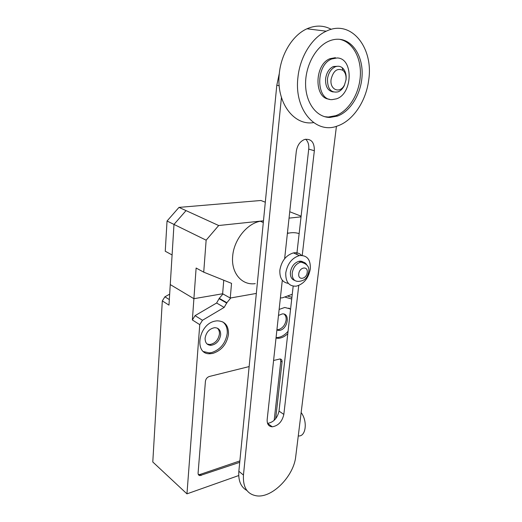 <?xml version="1.0" encoding="UTF-8"?>
<svg xmlns="http://www.w3.org/2000/svg" width="522" height="522" viewBox="0 0 522 522"><rect width="100%" height="100%" fill="white"/><g stroke="black" fill="none" stroke-linecap="round" stroke-linejoin="round"><path stroke-width="0.78" d="M293.181 286.16L279.009 411.095C277.365 418.252 273.541 422.35 267.545 423.388M282.304 280.236L267.173 419.525C266.931 424.079 268.634 426.507 272.288 426.807C278.304 425.769 282.154 421.632 283.837 414.409L298.754 285.469M336.429 126.304L295.733 456.496C293.899 475.77 272.654 497.857 256.994 495.9C247.317 494.471 242.802 487.522 243.454 475.059L281.436 97.483M279.316 73.4L276.804 85.256L238.848 471.268C238.162 480.69 240.851 487.104 246.919 490.497M302.231 255.408L314.348 150.741C314.459 142.278 311.21 138.519 304.607 139.465C300.033 141.364 297.266 145.344 296.294 151.387L284.64 258.684M305.657 139.198C308.091 141.534 309.115 144.829 308.724 149.096L296.783 254.41M333.225 91.97C327.796 90.932 325.252 86.482 325.604 78.633C326.537 72.669 329.108 68.63 333.317 66.522L338.223 66.235M346.053 79.749L344.279 85.673C342.713 88.727 340.67 90.776 338.152 91.833C331 93.184 327.438 88.903 327.464 78.985C328.397 73.008 330.974 68.963 335.189 66.849C337.76 65.818 340.109 66.105 342.23 67.703C345.296 70.392 346.569 74.405 346.053 79.749M345.975 79.996L344.553 84.76C340.337 94.11 329.506 90.012 331.098 79.39C333.271 70.822 337.212 67.808 342.908 70.34C345.368 72.486 346.386 75.71 345.975 79.996M327.542 117.013L327.209 117.241M313.578 122.605C293.919 125.972 276.027 102.56 279.277 73.791C281.064 53.936 292.764 35.026 306.982 28.782C315.582 25.043 323.686 25.232 331.281 29.343M368.643 80.362C365.974 101.392 353.055 120.602 337.747 125.867C316.208 134.754 293.919 110.259 297.925 77.432C299.909 57.061 311.882 37.623 326.257 31.189C351.254 18.746 373.967 48.161 368.643 80.362M324.54 116.667L328.325 117.032L335.816 115.662C348.794 110.925 359.299 93.764 360.324 75.853C361.439 57.955 352.611 41.669 339.463 39.3M330.015 117.437C317.161 117.567 306.192 103.898 305.605 85.386C304.907 66.92 315.138 47.234 328.488 41.31C332.149 39.665 335.796 38.993 339.417 39.294C353.133 40.455 362.875 56.591 362.124 74.933C361.478 93.281 350.81 111.199 337.512 116.06L330.015 117.437M335.424 57.674L330.041 58.666C314.218 64.474 313.963 98.482 329.291 99.167M337.173 57.955L331.783 58.947C315.288 65.054 316.032 100.661 332.155 99.624L336.566 98.808C352.761 93.686 353.688 58.196 337.173 57.955M285.756 272.908C285.521 282.115 289.051 286.532 296.365 286.154C303.863 283.994 308.515 278.259 310.322 268.947C310.694 259.525 307.053 255.069 299.387 255.578C292.007 257.907 287.465 263.688 285.756 272.908M288.372 283.381C282.343 282.474 279.505 278.037 279.864 270.076C281.534 260.922 286.056 255.199 293.41 252.902C296.672 252.315 299.38 253.144 301.527 255.369M238.724 475.542L186.961 493.858L199.756 324.645L202.484 320.28L224.166 307.412L226.861 302.708L230.809 297.945L256.335 293.423L230.248 298.042L222.626 293.762L193.903 298.695L222.626 293.762L223.768 280.229M206.144 240.179L173.983 224.421L186.041 210.607L173.983 224.421L167.04 221.021L165.252 251.232L172.09 254.951L173.989 224.421L170.257 284.575L193.903 298.695L196.122 268.027L203.724 272.164L206.144 240.179L218.685 225.517L263.479 220.813M167.04 221.021L178.987 207.391L218.685 225.517M178.987 207.391L260.889 200.487L265.307 202.21M289.044 218.124L301.037 216.865M230.248 298.042L231.533 283.355L203.724 272.164M289.743 211.749L301.116 216.193M294.682 280.418C291.544 279.348 290.121 276.595 290.415 272.158C291.504 266.35 294.369 262.723 299.021 261.281C301.083 260.915 302.786 261.444 304.13 262.879M280.373 297.99L282.526 297.794L292.261 294.258M255.251 283.635C241.947 285.651 230.965 273.065 232.675 256.243C233.804 239.989 246.926 223.533 260.295 221.243L263.31 222.516M299.139 233.634C295.857 232.525 292.327 232.368 288.555 233.164L287.381 233.445M301.148 412.569C307.895 421.437 305.879 437.051 298.271 435.909M203.606 351.593L209.185 352.885L211.625 352.565C220.369 349.655 225.563 343.3 227.22 333.506C227.579 328.331 226.085 324.456 222.737 321.872M215.521 321.037L217.028 320.828C224.832 320.997 228.649 325.487 228.479 334.289C226.816 344.102 221.609 350.464 212.865 353.387L210.418 353.714C193.46 355.365 198.177 323.614 215.521 321.037M207.09 344.011L209.798 344.527C215.077 343.548 218.281 340.076 219.416 334.106C219.592 331.529 218.888 329.539 217.315 328.136M220.662 334.896C219.527 340.873 216.317 344.35 211.032 345.336C207.038 345.166 205.061 342.784 205.094 338.184C206.19 332.246 209.348 328.749 214.575 327.685C218.705 327.803 220.734 330.204 220.662 334.896M290.539 309.435L288.947 308.065M279.133 309.435L284.758 307.465L290.591 308.991M276.921 329.754L278.467 329.63C282.617 328.247 285.162 325.069 286.108 320.084C286.356 317.441 285.704 315.464 284.164 314.153M278.474 315.451L282.239 313.931C290.428 312.906 287.935 328.971 279.753 330.354L276.875 330.198M239.728 462.322L199.887 475.607C198.634 475.379 198.04 474.518 198.092 473.023L205.427 381.295C205.838 378.861 207.143 377.256 209.335 376.479L249.144 366.574M273.587 360.487L279.929 358.973C281.449 359.071 282.161 360.063 282.056 361.942L275.681 418.703M198.327 474.505L200.122 474.426L239.866 460.919M274.18 420.321L280.797 361.165L280.327 358.999M287.792 333.682C284.816 336.533 281.704 338.08 278.435 338.315L276.014 338.125M276.073 337.564L277.156 337.571C281.123 337.245 284.758 335.137 288.066 331.255M285.364 297.207L291.72 299.034M222.953 293.945L219.273 298.362L216.604 303.014L195.065 315.647L192.364 319.96L193.903 298.695L170.257 284.575L168.978 305.129L162.316 300.9L152.789 461.99L186.961 493.858M291.909 297.338L288.196 296.261M195.065 315.647L202.484 320.28M192.364 319.96L199.756 324.645M216.604 303.014L224.166 307.412M219.24 298.786L226.822 303.138M219.273 298.362L226.861 302.708M169.657 294.154L164.893 296.816L169.324 299.582M164.893 296.816L162.316 300.9M283.837 414.409L279.009 411.095M238.848 471.268L243.454 475.059M308.724 149.096L314.348 150.741M276.804 85.256L279.192 85.765M292.209 273.013C292.039 278.833 294.271 281.619 298.904 281.365C306.414 280.601 307.739 275.929 308.698 271.838C309.676 266.944 307.053 263.695 300.829 262.103C296.176 263.551 293.299 267.192 292.209 273.013M307.21 272.471C306.629 279.179 297.808 280.705 298.773 273.861C299.374 267.049 308.241 265.665 307.21 272.471M306.792 264.928C305.461 262.612 303.471 261.672 300.829 262.103L299.021 261.281M201.277 475.438L200.122 474.426M282.056 361.942L280.797 361.165M267.551 423.414L272.288 426.807M344.553 84.76L344.279 85.673M331.783 58.947L330.041 58.666M337.512 116.06L335.816 115.662M326.257 31.189L306.982 28.782M342.908 70.34L342.23 67.703M335.189 66.849L333.317 66.522M293.41 252.902L299.387 255.578M287.465 232.701L288.555 233.164M211.032 345.336L209.798 344.527M278.852 330.485L277.573 329.754M199.887 475.607L198.738 474.596M278.435 338.315L277.156 337.571M210.418 353.714L209.185 352.885"/></g></svg>
